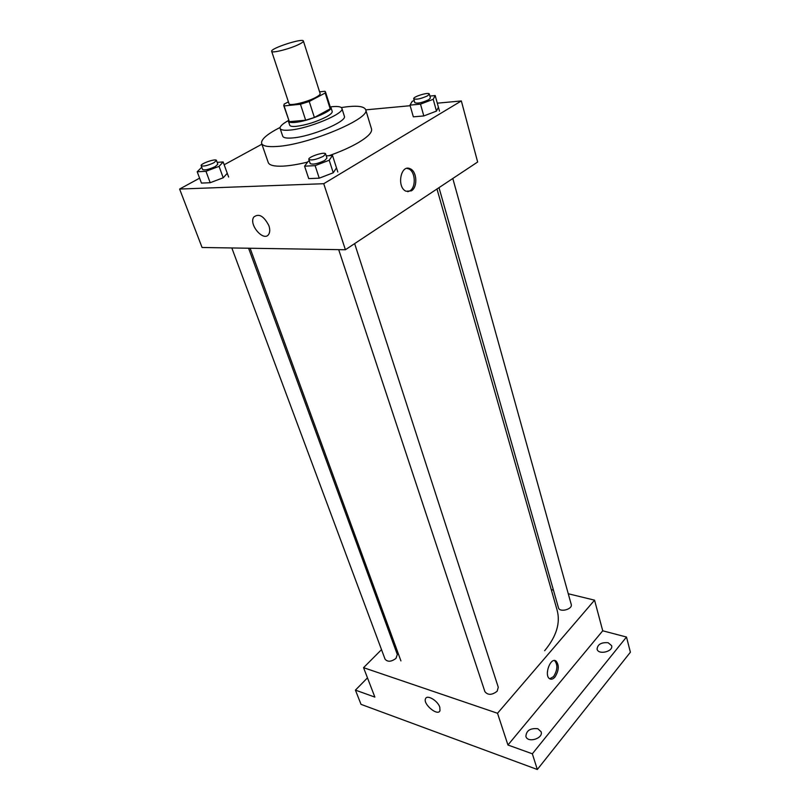 <?xml version="1.0" encoding="UTF-8"?>
<svg xmlns="http://www.w3.org/2000/svg" width="810" height="810" viewBox="0 0 810 810"><rect width="100%" height="100%" fill="white"/><g stroke="black" fill="none" stroke-linecap="round" stroke-linejoin="round"><path stroke-width="1.21" d="M298.86 44.428C289.94 48.894 271.664 53.511 271.674 51.334C269.983 48.499 303.092 37.736 303.396 41.026C303.537 41.735 302.019 42.869 298.86 44.428M303.396 41.026L320.132 93.565C320.335 94.446 318.897 95.722 315.829 97.372C307.213 102.141 289.19 106.353 289.018 103.68L271.674 51.334M314.391 117.47L305.674 120.204L289.332 121.672L284.087 105.938L300.459 104.257L309.228 101.493L314.391 117.47L330.197 108.834L330.47 107.639L325.478 91.864L324.932 91.267L319.585 91.854M288.411 101.857L284.108 104.115L284.087 105.938M309.228 101.493L325.185 92.998L325.478 91.864M305.674 120.204L300.459 104.257M330.197 108.834L325.185 92.998M289.332 121.672L283.692 105.442M288.613 120.214L288.431 121.308C288.846 122.361 290.942 122.735 294.698 122.431C307.506 121.591 333.173 110.95 330.966 107.487L330.176 106.718M330.966 107.487L332.201 111.395C332.505 112.691 330.591 114.493 326.46 116.812C316.457 121.875 306.301 125.064 296.004 126.37C292.248 126.664 290.152 126.279 289.727 125.206L288.431 121.308M288.481 120.508C282.467 123.869 279.673 126.512 280.098 128.425C280.705 129.975 283.713 130.542 289.099 130.137C307.678 129.043 345.192 113.441 341.891 108.348C341.111 106.545 337.304 106.049 330.46 106.869M280.098 128.425L282.72 136.181C283.338 137.761 286.345 138.378 291.732 138.004C310.301 137.042 347.662 121.409 344.331 116.164L341.891 108.348M280.108 127.433C267.067 134.126 260.901 139.452 261.62 143.4C262.632 146.002 267.553 147.035 276.372 146.499C307.557 145.111 371.507 118.341 365.644 109.593C363.903 105.978 355.782 105.3 341.304 107.548M307.628 162.091C298.11 164.4 289.929 165.746 283.075 166.131C274.266 166.516 269.325 165.321 268.252 162.547L261.62 143.4M365.644 109.593L371.527 128.993C372.357 132.334 367.973 136.87 358.384 142.601C350.457 147.207 340.666 151.571 329.022 155.702M201.741 167.245L197.194 171.76L201.447 183.08L210.205 182.716L223.226 177.775L227.276 173.289M261.893 144.2L224.167 164.764M199.604 178.16L179.607 189.054L323.737 183.708L461.346 100.946L437.309 103.184M410.143 105.715L365.725 109.856M309.339 160.947L308.134 161.403L304.59 166.182L308.731 178.615L319.251 178.18L333.254 172.773L336.494 167.913M414.234 100.561L412.189 101.331L409.981 105.118L413.333 116.832L423.822 115.941L436.479 111.102L438.423 107.254M179.607 189.054L202.075 247.495L345.404 249.743L323.737 183.708M268.869 225.625C270.034 229.098 270.034 231.913 268.859 234.06C264.313 242.656 248.468 224.897 253.722 217.12C258.775 213.111 263.817 215.936 268.869 225.625C263.827 215.936 258.775 213.101 253.732 217.12L253.722 217.12C248.468 224.897 264.323 242.656 268.859 234.06M345.404 249.743L477.647 162.01L461.346 100.946M411.409 190.836L406.114 191.261C396.414 187.454 400.666 163.883 410.164 168.763C417.018 171.335 417.889 187.161 411.409 190.836M406.914 168.369L408.594 168.834C415.459 171.406 416.32 187.211 409.84 190.887L407.754 191.727M436.975 188.993L557.118 610.173C560.591 622.981 556.429 636.488 544.644 650.713M439 187.657L558.454 607.773C559.538 612.816 572.923 609.292 571.222 604.402L452.8 178.494M248.579 248.224L397.315 654.48L395.989 658.388C391.281 661.841 387.646 662.124 385.084 659.219L231.822 247.961M354.638 243.618L498.282 687.275L497.137 691.244C491.974 695.183 487.903 695.324 484.906 691.669L338.681 249.632M381.51 649.63L363.558 667.673L497.522 713.266L594.56 600.169L568.255 593.75M553.433 590.136L551.245 589.599M392.708 638.381L391.767 639.313M497.522 713.266L507.941 745.008L532.342 753.796L537.324 769.5L361.017 704.356L355.428 690.11L374.868 697.106L363.558 667.673M439.81 707.211L439.982 710.735C437.764 716.607 422.668 703.951 425.554 698.686C427.052 694.342 437.785 700.701 439.81 707.211C437.785 700.701 427.052 694.342 425.554 698.686L425.554 698.686C422.668 703.951 437.764 716.607 439.982 710.735M537.324 769.5L630.393 652.222L626.495 637.035L602.731 630.798L594.56 600.169M507.941 745.008L602.731 630.798M554.982 677.008C553.119 679.114 551.357 679.701 549.676 678.77C543.773 675.52 550.415 656.9 555.984 660.99C559.335 665.091 559.001 670.437 554.982 677.008M554.536 660.555L554.577 660.575C557.928 664.686 557.594 670.012 553.574 676.583L549.706 678.79M367.477 677.869L355.428 690.11M537.84 728.737L541.11 731.764C543.601 738.437 527.654 743.337 525.892 736.442C526.287 730.549 530.266 727.987 537.84 728.737M608.148 642.735L611.631 645.661C613.585 651.564 598.327 655.219 597.081 649.174C597.598 644.355 601.283 642.208 608.148 642.735M532.342 753.796L626.495 637.035M409.981 105.118L420.491 104.136L433.208 99.306L435.193 95.55L429.877 96.076M429.32 94.051L430.414 97.98L428.713 99.741C422.111 102.759 417.484 103.751 414.841 102.698L413.728 98.779C412.746 96.714 429.067 91.773 429.32 94.051L427.609 95.793C420.998 98.81 416.37 99.802 413.728 98.779M423.822 115.941L420.491 104.136M436.479 111.102L433.208 99.306M439.496 111.132L435.193 95.55M304.59 166.182L315.12 165.635L329.204 160.238L332.505 155.49L326.227 155.864M325.61 153.93L326.957 158.112L324.688 160.481C317.682 163.792 312.852 164.825 310.21 163.569L308.833 159.408C307.618 156.988 325.164 151.268 325.61 153.93L323.332 156.3C316.305 159.6 311.475 160.633 308.833 159.408M319.251 178.18L315.12 165.635M333.254 172.773L329.204 160.238M337.821 172.034L332.505 155.49M197.194 171.76L205.963 171.305L219.054 166.364L223.155 161.97L217.141 162.324M216.442 160.421L217.829 164.217L215.298 166.566C208.98 169.472 204.748 170.454 202.581 169.513L201.174 165.716C200.05 163.752 216.027 158.223 216.442 160.421L213.891 162.759C207.573 165.655 203.33 166.637 201.174 165.716M210.205 182.716L205.963 171.305M223.226 177.775L219.054 166.364M228.633 177.046L223.155 161.97M408.594 168.834L410.164 168.763M400.94 660.919L250.108 248.245M554.577 660.575L555.984 660.99"/></g></svg>

